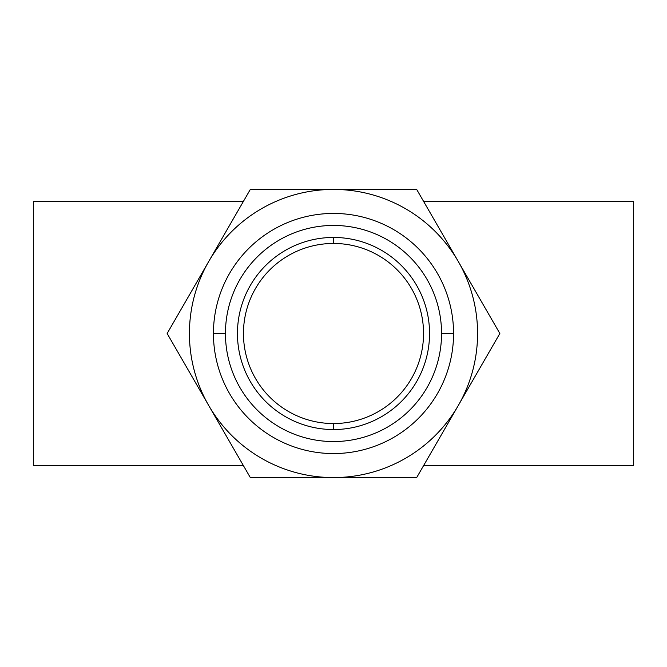 <?xml version="1.0" encoding="UTF-8"?>
<svg xmlns="http://www.w3.org/2000/svg" width="667" height="667" viewBox="0 0 667 667"><rect width="100%" height="100%" fill="white"/><g stroke="black" fill="none" stroke-linecap="round" stroke-linejoin="round"><path stroke-width="1" d="M467.05 390.32L416.683 477.572L250.317 477.572L167.142 333.5L201.401 274.154M199.95 276.68L250.317 189.428L416.683 189.428L499.858 333.5L458.271 261.464L499.858 333.5L465.599 392.846M201.401 392.846L199.95 390.32M250.317 189.428L416.683 189.428L458.271 261.464A144.072 144.072 0 0 0 208.729 261.464L250.317 189.428M333.417 189.428A144.072 144.072 0 0 0 208.771 261.397M208.688 261.531A144.072 144.072 0 0 0 333.5 477.572L250.317 477.572L208.729 405.536A144.072 144.072 0 0 0 458.271 405.536L416.683 477.572L333.5 477.572M333.583 477.572A144.072 144.072 0 0 0 458.229 405.603M458.312 405.469A144.072 144.072 0 0 0 458.271 261.464A144.072 144.072 0 0 0 458.229 261.397A144.072 144.072 0 0 0 333.5 189.428M208.729 261.464L167.142 333.5L208.729 405.536A144.072 144.072 0 0 1 208.729 261.464L208.729 261.464M391.079 201.434A144.072 144.072 0 0 1 458.271 405.536L499.858 333.5L463.14 269.893M453.56 333.5L441.554 333.5A108.054 108.054 0 0 0 333.5 225.446A108.054 108.054 0 0 0 225.446 333.5L213.44 333.5A120.06 120.06 0 0 1 333.5 213.44A120.06 120.06 0 0 1 453.56 333.5A120.06 120.06 0 0 0 333.5 213.44A120.06 120.06 0 0 0 213.44 333.5A120.06 120.06 0 0 0 333.5 453.56A120.06 120.06 0 0 0 453.56 333.5A120.06 120.06 0 0 1 333.5 453.56A120.06 120.06 0 0 1 213.44 333.5L225.446 333.5A108.054 108.054 0 0 1 333.5 225.446A108.054 108.054 0 0 1 441.554 333.5A108.054 108.054 0 0 1 333.5 441.554A108.054 108.054 0 0 1 225.446 333.5A108.054 108.054 0 0 0 333.5 441.554A108.054 108.054 0 0 0 441.554 333.5L453.56 333.5M423.612 465.566L633.65 465.566L633.65 201.434L423.612 201.434L633.65 201.434L633.65 465.566L423.612 465.566M33.35 465.566L243.388 465.566L33.35 465.566L33.35 201.434L33.35 465.566M243.388 201.434L33.35 201.434L243.388 201.434M333.5 429.548L333.5 423.545A90.045 90.045 0 0 0 423.545 333.5A90.045 90.045 0 0 0 333.5 243.455L333.5 237.452A96.048 96.048 0 0 1 429.548 333.5A96.048 96.048 0 0 1 333.5 429.548A96.048 96.048 0 0 0 429.548 333.5A96.048 96.048 0 0 0 333.5 237.452A96.048 96.048 0 0 0 237.452 333.5A96.048 96.048 0 0 0 333.5 429.548A96.048 96.048 0 0 1 237.452 333.5A96.048 96.048 0 0 1 333.5 237.452L333.5 243.455A90.045 90.045 0 0 1 423.545 333.5A90.045 90.045 0 0 1 333.5 423.545A90.045 90.045 0 0 1 243.455 333.5A90.045 90.045 0 0 1 333.5 243.455A90.045 90.045 0 0 0 243.455 333.5A90.045 90.045 0 0 0 333.5 423.545L333.5 429.548"/></g></svg>
